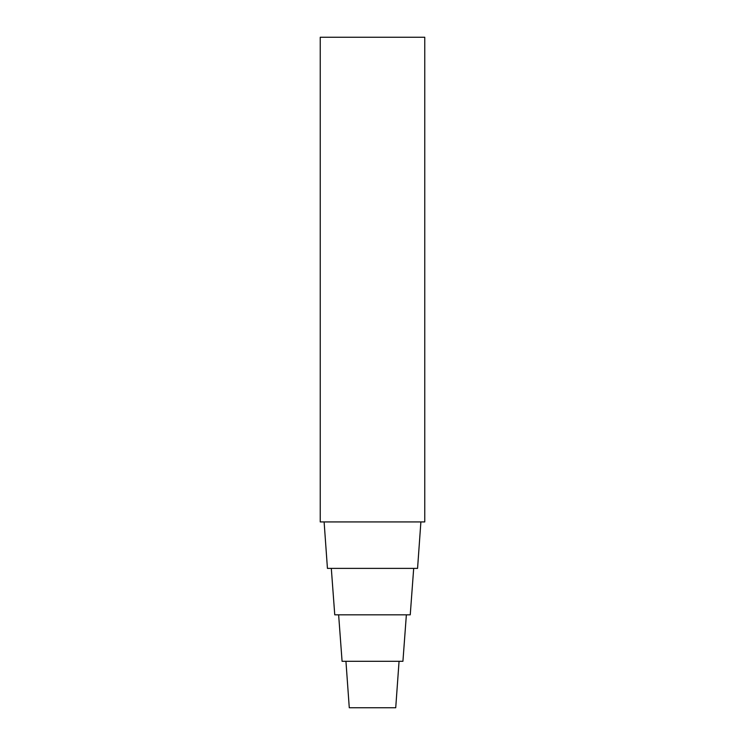 <?xml version="1.0" encoding="UTF-8"?>
<svg xmlns="http://www.w3.org/2000/svg" width="745" height="745" viewBox="0 0 745 745"><rect width="100%" height="100%" fill="white"/><g stroke="black" fill="none" stroke-linecap="round" stroke-linejoin="round"><path stroke-width="1.12" d="M424.762 521.928L320.238 521.928L320.238 37.25L424.762 37.25L424.762 521.928M420.888 521.928L417.563 568.388L327.437 568.388L324.112 521.928M413.689 568.388L410.244 614.839L334.756 614.839L331.311 568.388M406.37 614.839L402.924 661.299L342.076 661.299L338.63 614.839M399.059 661.299L395.725 707.75L349.275 707.75L345.941 661.299"/></g></svg>

